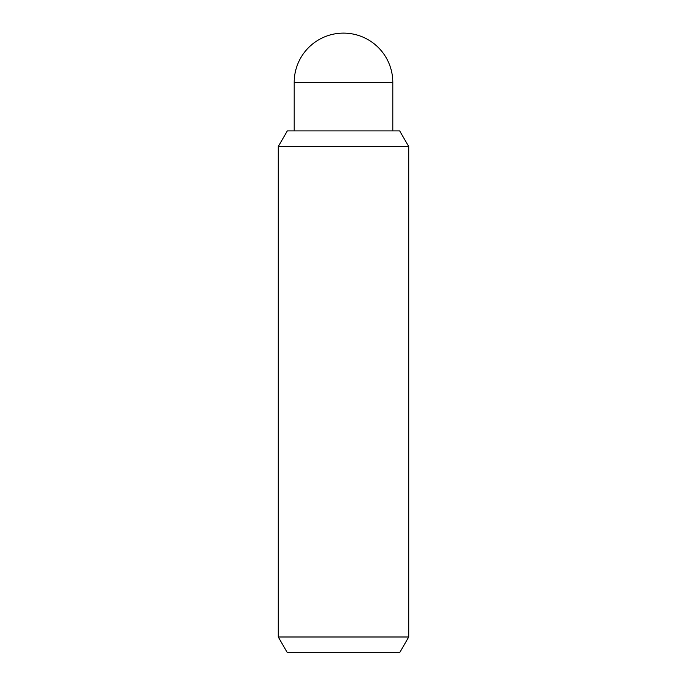 <?xml version="1.0" encoding="UTF-8"?>
<svg xmlns="http://www.w3.org/2000/svg" width="687" height="687" viewBox="0 0 687 687"><rect width="100%" height="100%" fill="white"/><g stroke="black" fill="none" stroke-linecap="round" stroke-linejoin="round"><path stroke-width="1.03" d="M294.199 130.891L294.199 82.414A49.301 49.301 0 0 1 343.5 33.113A49.301 49.301 0 0 1 392.801 82.414L392.801 130.891M408.722 636.995L399.679 652.65L287.321 652.65L278.278 636.995L278.278 146.546L287.321 130.891L399.679 130.891L408.722 146.546L408.722 636.995L278.278 636.995M408.722 146.546L278.278 146.546M294.199 82.414L392.801 82.414"/></g></svg>
